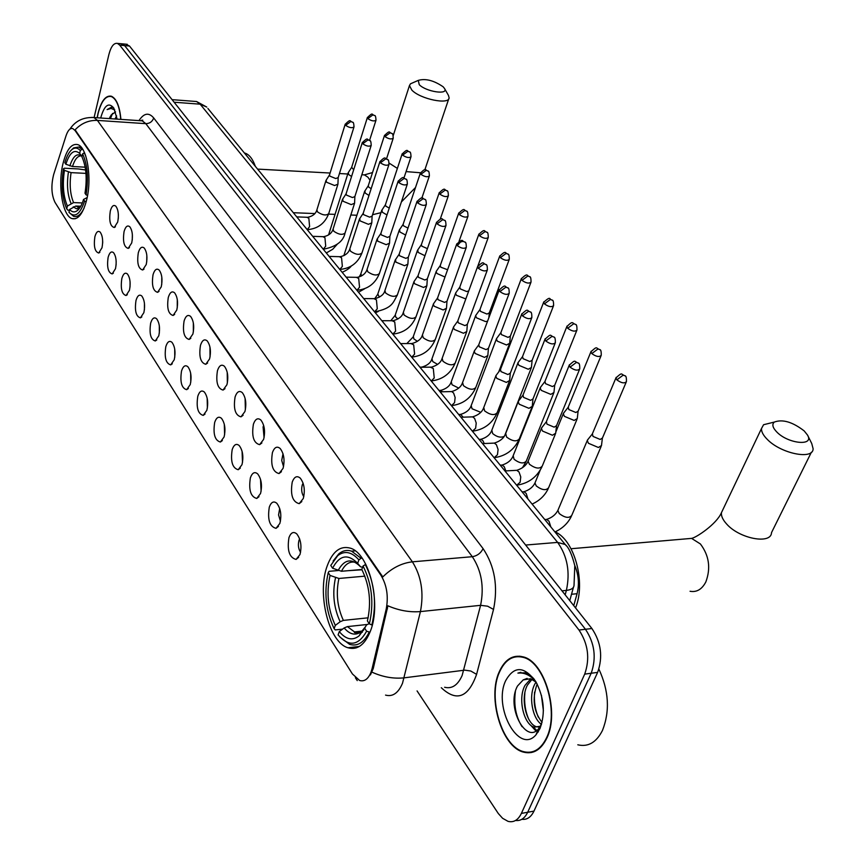 <?xml version="1.0" encoding="UTF-8"?>
<svg xmlns="http://www.w3.org/2000/svg" width="865" height="865" viewBox="0 0 865 865"><rect width="100%" height="100%" fill="white"/><g stroke="black" fill="none" stroke-linecap="round" stroke-linejoin="round"><path stroke-width="1.3" d="M86.641 199.945C92.22 178.136 87.03 146.877 77.623 144.585C71.373 143.32 66.475 149.753 62.918 163.896C57.62 185.553 62.615 216.066 72.087 218.618C78.12 219.991 82.964 213.763 86.641 199.945M370.382 631.191C381.757 603.446 369.009 552.767 350.098 548.107C340.269 545.534 332.657 551.394 327.284 565.688C316.709 593.282 328.732 642.446 347.979 647.766C357.342 650.383 364.814 644.857 370.382 631.191M292.24 482.032C294.305 476.68 296.987 475.382 300.285 478.15C304.275 483.503 305.269 490.293 303.291 498.5L299.204 503.657C292.521 501.949 290.197 494.737 292.24 482.032M303.096 483.124L302.285 484.865C301.139 489.428 301.636 493.364 303.799 496.661M272.432 452.536C274.432 447.216 277.016 445.875 280.195 448.524C284.012 453.671 284.963 460.288 283.06 468.365L279.017 473.566C272.659 471.922 270.464 464.916 272.432 452.536M283.006 453.725L281.72 460.44L283.536 466.581M253.402 424.185C255.326 418.898 257.824 417.514 260.895 420.055C264.528 425.007 265.447 431.451 263.62 439.398L259.63 444.653C253.586 443.064 251.51 436.241 253.402 424.185M263.684 425.483L263.079 426.942L264.074 437.636M235.096 396.905C236.956 391.65 239.356 390.234 242.319 392.667C245.801 397.435 246.676 403.728 244.925 411.545L240.989 416.844C235.226 415.308 233.258 408.669 235.096 396.905M245.098 398.322L245.368 409.783M217.461 370.642C219.256 365.419 221.581 363.97 224.435 366.306C227.776 370.901 228.609 377.043 226.922 384.741L223.051 390.072C217.558 388.59 215.699 382.114 217.461 370.642M227.203 372.21L227.365 382.936M200.475 345.34C202.215 340.14 204.464 338.669 207.211 340.918C210.422 345.34 211.211 351.352 209.59 358.932L205.773 364.295C200.539 362.857 198.766 356.542 200.475 345.34M209.957 347.07L210.044 357.05M184.094 320.947C185.78 315.779 187.954 314.276 190.614 316.439C193.695 320.71 194.452 326.581 192.895 334.041L189.132 339.437C184.126 338.042 182.45 331.879 184.094 320.947M193.338 322.861L193.338 332.063M168.297 297.409C169.929 292.284 172.027 290.748 174.6 292.824C177.552 296.954 178.287 302.696 176.784 310.048L173.087 315.466C168.297 314.114 166.707 308.102 168.297 297.409M177.293 299.55L177.249 307.918M153.04 274.692C154.619 269.588 156.651 268.042 159.138 270.042C161.982 274.032 162.685 279.654 161.236 286.888L157.603 292.327C153.019 291.018 151.505 285.136 153.04 274.692M161.798 277.092L161.723 284.574M138.314 252.742C139.838 247.682 141.806 246.114 144.217 248.028C146.953 251.899 147.623 257.392 146.228 264.528L142.649 269.988C138.27 268.712 136.821 262.96 138.314 252.742M124.073 231.528C125.555 226.5 127.458 224.911 129.793 226.771C132.421 230.501 133.069 235.886 131.718 242.924L128.204 248.396C124.009 247.152 122.625 241.54 124.073 231.528M110.298 211.017C111.736 206.021 113.585 204.421 115.845 206.205C118.375 209.827 119.002 215.104 117.694 222.035L114.245 227.517C110.223 226.316 108.904 220.813 110.298 211.017M288.975 537.554C290.964 532.451 293.581 531.24 296.803 533.943C300.89 539.425 301.95 546.302 299.96 554.573L296.079 559.428C289.332 557.622 286.964 550.335 288.975 537.554M299.647 538.895L298.987 540.344C297.841 544.907 298.371 548.875 300.566 552.27M269.307 507.063C271.232 501.981 273.751 500.738 276.854 503.322C280.768 508.598 281.774 515.291 279.86 523.422L276.022 528.342C269.599 526.601 267.372 519.508 269.307 507.063M279.698 508.501L278.562 514.956L280.444 521.195M250.396 477.761C252.256 472.701 254.688 471.414 257.683 473.901C261.425 478.961 262.376 485.492 260.549 493.483L256.743 498.456C250.645 496.78 248.525 489.882 250.396 477.761M260.527 479.286L261.1 491.288M232.198 449.551C234.004 444.513 236.35 443.194 239.237 445.583C242.816 450.46 243.725 456.828 241.973 464.689L238.21 469.717C232.393 468.095 230.393 461.369 232.198 449.551M242.07 451.206L242.503 462.505M214.682 422.401C216.423 417.384 218.694 416.033 221.483 418.325C224.911 423.017 225.776 429.235 224.089 436.976L220.38 442.037C214.834 440.469 212.931 433.927 214.682 422.401M224.294 424.185L224.608 434.76M197.804 396.235C199.48 391.25 201.675 389.856 204.378 392.061C207.654 396.592 208.487 402.668 206.865 410.28L203.21 415.384C197.912 413.87 196.106 407.48 197.804 396.235M207.167 398.181L207.384 408.01M181.52 370.999C183.153 366.046 185.272 364.63 187.878 366.749C191.035 371.117 191.825 377.054 190.257 384.547L186.656 389.683C181.596 388.212 179.888 381.995 181.52 370.999M190.646 373.129L190.776 382.189M165.81 346.66C167.388 341.729 169.443 340.28 171.962 342.324C174.99 346.541 175.757 352.347 174.243 359.732L170.697 364.889C165.864 363.473 164.231 357.396 165.81 346.66M174.708 349.006L174.773 357.234M150.651 323.153C152.175 318.255 154.165 316.785 156.608 318.752C159.517 322.829 160.241 328.505 158.792 335.782L155.289 340.961C150.672 339.588 149.126 333.652 150.651 323.153M136 300.447C137.481 295.571 139.406 294.089 141.774 295.981C144.563 299.917 145.266 305.475 143.871 312.643L140.422 317.855C136 316.514 134.518 310.719 136 300.447M121.835 278.498C123.273 273.654 125.144 272.151 127.425 273.978C130.128 277.784 130.799 283.223 129.447 290.294L126.052 295.516C121.814 294.219 120.408 288.542 121.835 278.498M108.136 257.273C109.541 252.461 111.347 250.937 113.564 252.688C116.159 256.386 116.807 261.717 115.499 268.68L112.169 273.924C108.103 272.659 106.752 267.112 108.136 257.273M94.88 236.729C96.242 231.95 97.994 230.404 100.145 232.101C102.643 235.68 103.27 240.903 102.005 247.768L98.729 253.023C94.826 251.802 93.55 246.363 94.88 236.729M372.08 668.656L370.966 672.321C368.187 679.101 364.403 681.815 359.624 680.485L352.455 674.008L54.992 202.345C51.392 194.701 50.949 185.413 53.673 174.492L66.021 135.816C67.892 130.323 70.151 127.912 72.801 128.582L75.093 130.561L380.946 575.29C386.828 585.075 388.59 596.309 386.233 608.992L372.08 668.656L373.269 668.515L370.415 674.938M141.86 120.127L141.633 120.797M574.749 565.44C578.653 574.782 579.42 584.199 577.074 593.704L573.744 605.651M102.686 241.443L102.654 243.238M116.159 261.079L116.105 264.993M130.074 281.785L130.02 287.072M144.444 303.356L144.423 309.735M159.322 325.759L159.333 333.111M118.375 214.617L118.267 218.694M132.367 234.62L132.258 240.038M146.834 255.445L146.726 261.965M546.864 738.05C559.796 712.154 544.582 661.53 523.152 656.87C512.859 654.383 504.879 659.357 499.246 671.781C487.179 697.59 501.581 746.852 523.444 752.107C533.262 754.583 541.068 749.89 546.864 738.05M519.389 656.157L518.211 656.6M120.905 119.392C119.705 106.265 116.505 98.545 111.315 96.21C105.681 95.204 101.248 100.924 98.015 113.369L97.129 117.77M531.564 752.496L530.256 752.204M521.844 819.296C526.969 819.944 531.013 817.209 533.975 811.1L597.629 672.386C603.046 657.022 601.143 642.403 591.909 628.52L129.512 46.04L124.614 45.585L120.949 43.726L124.614 45.585L585.464 629.277L124.614 45.585L119.705 45.131L117.456 43.401C113.845 42.763 110.98 46.505 108.86 54.636L94.09 117.564M597.629 672.386L591.184 673.251C596.58 657.865 594.677 643.203 585.464 629.277C594.677 643.203 596.58 657.865 591.184 673.251L527.693 812.257L591.184 673.251L584.697 674.127C590.092 658.698 588.189 644.003 578.999 630.034L119.705 45.131M515.572 820.463C520.687 821.123 524.731 818.387 527.693 812.257C524.731 818.387 520.687 821.123 515.572 820.463M91.766 117.402L94.004 117.553L97.421 120.408C88.792 120.105 81.353 123.252 75.093 129.837L382.784 576.944C391.726 568.11 401.598 563.072 412.4 561.828C421.341 576.198 424.023 592.784 420.433 611.587C409.75 612.463 398.916 610.539 387.909 605.803L373.269 668.515M417.071 690.919L498.316 813.543L502.608 818.301L508.036 821.35C513.669 822.756 518.113 820.107 521.379 813.424L584.697 674.127M532.699 751.685L533.975 751.793M129.512 46.04L125.825 44.18M533.889 751.285L535.154 751.296M499.483 672.116C487.536 697.655 501.786 746.409 523.433 751.609C533.143 754.064 540.874 749.425 546.604 737.694C559.396 712.068 544.355 661.974 523.141 657.357C512.945 654.891 505.063 659.811 499.483 672.116M577.798 744.797C588.135 747.23 596.353 742.44 602.462 730.46C610.063 711.16 608.874 690.713 598.894 669.121M541.468 724.351C532.418 718.491 528.223 696.109 534.851 684.053L536.019 682.063M540.484 726.211L534.062 727.162C523.995 724.459 517.475 698.79 525.001 685.394L530.818 678.798M539.901 727.13L536.56 726.784C526.471 724.091 519.941 698.444 527.466 685.058L532.072 679.295M536.127 682.161L530.602 678.733L523.195 679.901L527.163 678.398M543.393 710.749L541.414 695.265M542.063 722.405C533.575 711.473 531.932 698.682 537.154 684.031M534.462 679.533L532.364 677.209L525.282 672.754L517.908 673.1C524.017 672.332 529.856 674.96 535.403 680.971M523.195 679.901L517.54 685.967C505.809 706.532 525.801 744.105 538.365 729.022L541.577 724.102M540.009 728.514C545.512 713.236 544.128 697.644 535.878 681.739C524.212 665.953 514.145 665.607 505.657 680.701C492.812 707.083 518.968 755.134 536.03 734.753L540.009 728.514M520.644 656.297L519.443 656.654M517.908 673.1L520.871 672.321M522.049 726.665C515.81 716.685 513.594 704.943 515.399 691.449M538.376 731.628L537.533 731.076M536.711 730.46L533.132 726.784M528.688 719.107C525.26 711.16 523.985 702.423 524.86 692.897M538.289 717.139C535.078 709.538 533.846 701.212 534.581 692.13M537.954 732.277L537.208 731.866M535.889 730.968L530.526 725.054M541.241 724.816L540.257 723.399M120.765 119.381C119.565 106.449 116.407 98.837 111.282 96.534C105.714 95.539 101.324 101.194 98.113 113.52L97.258 117.781M114.991 118.981L116.613 115.878M115.553 111.877L111.228 114.948L115.564 111.899M113.488 107.93L112.169 107.195L107.109 109.606L111.001 108.439L114.796 109.931M111.228 114.948L109.25 118.592M117.132 119.132L113.812 108.06C108.763 102.005 104.449 105.108 100.87 117.359L100.729 118.008M107.109 109.606L111.682 107.076M110.417 118.678L112.569 113.401M109.466 118.613L110.06 116.829M804.201 430.932C792.567 421.947 782.587 418.995 774.283 422.077C771.764 424.391 772.65 427.753 776.932 432.143C788.383 443.972 814.506 446.372 807.521 435.073L804.201 430.932M807.834 435.7L811.759 443.572L813.111 448.74C813.37 460.191 780.922 453.66 767.298 439.398C763.233 435.322 761.297 431.7 761.492 428.532L763.59 424.715L772.304 422.563M332.593 568.208L330.765 565.451L337.718 555.654C344.605 550.356 351.666 551.773 358.889 559.893L357.656 563.331C347.871 553.449 339.512 555.071 332.593 568.208L341.48 571.268L361.829 569.494M358.207 632.639L359.927 632.456M360.359 632.402L362.392 632.185M348.044 570.695L361.981 569.786M342.583 629.136L335.231 629.925L334.128 628.671C325.781 610.939 323.813 592.265 328.235 572.652L329.057 571.322L337.891 570.554M358.889 559.893L361.073 558.271L351.579 551.156C347.049 549.686 342.821 550.562 338.885 553.773L333.111 561.028M361.073 558.271L362.111 558.185M365.808 564.326L363.051 566.013C372.004 584.08 374.102 603.37 369.355 623.881L371.853 624.995C376.891 603.489 374.686 583.28 365.235 564.38M328.235 572.652L330.052 575.42C326.202 592.914 327.954 609.566 335.317 625.384L334.128 628.671M369.355 623.881L367.398 620.929C371.507 602.71 369.647 585.551 361.808 569.462L363.051 566.013M335.317 625.384L340.15 621.751L343.373 620.4L368.155 617.815M364.868 576.155L338.918 578.469L330.052 575.42M362.608 567.256L360.532 566.78L357.656 563.331M575.539 607.9C586.211 582.199 574.241 539.436 554.768 531.737M369.982 632.229L366.63 631.212C358.305 645.874 348.79 647.107 338.096 634.899L339.296 631.612C345.924 639.549 352.552 640.954 359.159 635.818L364.684 628.25L366.63 631.212M339.913 637.051L349.601 644.36C357.396 646.652 363.906 642.641 369.117 632.326M366.782 624.53L347.384 626.606L344.14 627.958L339.296 631.612M364.684 628.25L366.49 624.941L369.193 623.643M443.15 86.792C433.83 80.423 425.526 78.293 418.26 80.391L419.255 84.683C426.056 91.831 448.903 95.204 444.513 88.479L443.15 86.792M448.459 95.399L449.108 97.777C449.411 105.076 420.282 99.151 411.848 90.111L409.459 85.581L410.453 83.829L413.167 82.64M65.859 164.231L64.853 162.707C66.81 155.927 69.33 151.418 72.411 149.18C75.147 147.364 77.785 147.807 80.326 150.521L79.656 153.419C74.293 148.856 69.687 152.456 65.859 164.231L72.487 166.513L85.17 167.172M69.449 210.195L67.784 210.13L66.746 208.865C62.107 198.117 61.004 184.775 63.448 168.816L64.324 168.221L78.272 168.935L85.603 169.972M80.326 150.521L81.959 149.331L78.747 147.039L73.644 147.893L71.406 149.991M81.959 149.331L82.781 149.386M84.5 152.694L82.608 153.862C87.495 164.664 88.652 178.32 86.067 194.852L87.56 195.468M85.786 156.111L84.24 152.683M63.448 168.816L64.453 170.351C62.334 184.548 63.318 196.452 67.405 206.054L66.746 208.865M86.067 194.852L85.008 193.241C87.235 178.579 86.208 166.426 81.926 156.77L82.608 153.862M67.405 206.054L73.568 202.594L82.316 202.951M85.959 173.378L71.071 172.632L64.453 170.351M69.838 165.907C73.244 155.732 77.299 152.575 82.002 156.446L79.656 153.419M255.348 166.372C252.731 158.955 249.282 154.532 244.99 153.127L244.373 152.964M86.186 201.74L84.597 201.069C80.067 214.401 74.855 218.153 68.951 212.314L73.557 216.293C77.385 217.45 80.888 214.715 84.089 208.097M68.951 212.314L69.6 209.503C71.936 212.13 74.379 212.585 76.963 210.876C79.58 208.984 81.775 205.178 83.537 199.447L84.597 201.069M80.791 206.227L75.785 206.032L69.6 209.503M83.537 199.447L87.16 197.566M588.146 439.204L587.27 440.545L588.47 443.291L598.396 447.486L601.521 445.529M592.395 433.776L592.99 436.414L600.169 439.442L602.429 438.036L626.152 382.243M564.088 412.497L563.299 413.751L564.423 416.346L574.155 420.433L577.29 418.541L578.08 411.394M568.251 407.08L568.824 409.545L575.863 412.508L578.134 411.156L600.991 355.893M540.906 386.763L540.182 387.931L541.241 390.375L550.789 394.375L553.946 392.548L554.67 385.455M544.982 381.357L545.534 383.66L552.432 386.547L554.714 385.249L576.76 330.506M518.557 361.938L517.897 363.03L518.903 365.322L528.245 369.236L531.424 367.484L532.094 360.446M522.547 356.531L523.076 358.694L529.834 361.527L532.137 360.262L553.405 306.048M496.997 337.966L496.391 338.983L497.332 341.156L506.501 344.984L509.69 343.286L510.318 336.312M500.889 332.582L501.408 334.614L508.036 337.372L510.339 336.161L530.883 282.477M476.172 314.817L475.62 315.768L476.507 317.823L485.514 321.564L487.557 321.239M479.989 309.443L480.475 311.357L486.995 314.06L489.309 312.892L509.139 259.716M456.05 292.446L455.552 293.332L456.396 295.279L465.824 298.933M459.791 287.094L460.267 288.888L466.657 291.537L468.733 290.932M436.609 270.81L436.144 271.642L436.944 273.481L444.999 277.038M440.274 265.479L440.728 267.166L447.594 269.739M417.795 249.877L418.13 252.396L424.953 255.737M421.385 244.568L421.828 246.157L427.407 248.655M399.598 229.614L399.922 231.993L405.631 235.042M403.112 224.327L403.533 225.819L407.988 228.101M381.973 209.979L382.298 212.239L386.99 214.942M385.422 204.724L385.822 206.14L389.25 208.097M364.9 190.96L365.214 193.09L368.977 195.436M368.274 185.737L368.663 187.067L371.161 188.667M348.346 172.524L348.66 174.535L351.558 176.492M351.666 167.323L353.688 169.778M542.225 427.061L541.393 428.402L542.496 431.04L552.421 435.236L555.708 433.224L556.465 425.948M546.41 421.579L546.961 424.12L554.141 427.148L556.519 425.71L579.496 369.463M518.935 400.495L518.178 401.738L519.216 404.225L528.947 408.323L532.245 406.377L532.948 399.165M523.022 395.013L523.563 397.381L530.602 400.344L532.981 398.96L555.125 343.254M496.499 374.88L495.796 376.037L496.78 378.383L506.317 382.395L509.636 380.514L510.274 373.356M500.5 369.409L501.008 371.626L507.917 374.523L510.307 373.183L531.661 318.017M474.863 350.174L474.225 351.255L475.155 353.461L484.508 357.386L487.828 355.58L488.422 348.487M478.778 344.713L479.275 346.8L486.043 349.622L488.444 348.336L509.042 293.711M453.984 326.332L453.411 327.338L454.276 329.424L463.456 333.252L466.797 331.522L467.327 324.483M457.823 320.893L458.299 322.84L464.938 325.608L467.349 324.364L487.233 270.269M433.841 303.301L433.311 304.242L434.133 306.21L443.129 309.962L446.481 308.286L446.967 301.323M437.593 297.874L438.058 299.701L444.567 302.415L446.989 301.215L466.181 247.66M414.367 281.049L413.892 281.925L414.67 283.785L423.504 287.461L426.856 285.85L427.299 278.941M418.055 275.643L418.498 277.362L424.888 280.011L427.31 278.865L445.864 225.83M395.554 259.532L395.856 262.117L404.528 265.706L407.891 264.16L408.28 257.316M399.165 254.148L399.587 255.759L405.869 258.365L408.291 257.251L426.229 204.746M377.356 238.718L377.659 241.151L386.179 244.676L389.542 243.184L389.888 236.404M380.903 233.355L381.303 234.88L387.466 237.421L389.899 236.361L407.253 184.364M359.754 218.564L360.045 220.867L368.414 224.316L371.788 222.889L372.091 216.174M363.224 213.233L363.614 214.661L369.669 217.158L372.101 216.131L388.904 164.664M342.702 199.058L342.994 201.221L351.222 204.616L354.585 203.232L354.866 196.582L352.433 197.544L346.487 195.09L346.054 193.857L342.41 199.501M326.192 180.147L326.483 182.201L334.571 185.521L337.934 184.202L338.172 177.617L335.739 178.536L329.889 176.136L329.489 174.968L325.932 180.558M380.946 575.29L381.768 575.214M386.233 608.992L387.433 608.874M75.093 130.561L75.742 130.604M571.516 594.277L577.074 593.704M444.621 687.264C451.973 689.102 457.812 685.188 462.126 675.522L480.594 605.327L420.433 611.587L402.517 683.231C398.332 693.081 392.678 697.039 385.552 695.103M371.972 672.159C382.806 677.046 393.553 678.938 404.214 677.836L464.775 670.148L470.809 671.024L476.593 674.354C468.3 697.612 456.525 702.056 441.291 687.707M138.984 120.624C143.871 113.088 148.78 112.201 153.7 117.943C152.381 121.641 149.753 123.554 145.817 123.663L97.421 120.408L412.4 561.828L472.322 556.703L145.817 123.663L142.249 120.841L139.925 120.689M357.267 680.604L355.385 677.727M356.239 647.896L355.601 646.89M153.7 117.943L483.092 548.626C494.726 566.099 498.208 586.362 493.526 609.425L476.593 674.354M521.379 813.424L533.975 811.1M578.999 630.034L591.909 628.52M493.526 609.425L487.622 606.192L480.594 605.327C484.292 586.924 481.546 570.716 472.322 556.703C477.231 555.849 480.821 553.157 483.092 548.626M565.159 594.828L566.38 590.406L562.001 590.86M566.326 545.815L565.234 544.507C568.802 547.491 571.981 554.541 574.793 565.667L574.036 585.151C573.949 588.038 571.387 589.8 566.38 590.406C570.316 572.154 567.397 556.152 557.622 542.398L525.639 545.047M207.914 108.482L565.234 544.507L557.622 542.398L200.161 104.178L174.114 102.221M172.081 99.659L196.571 101.519L206.757 107.065L200.161 104.178L196.571 101.519L194.225 101.346M683.999 539.036L691.589 538.387L700.401 543.966C709.138 555.568 710.943 568.24 705.818 581.972C701.937 589.379 696.682 592.471 690.054 591.26M723.151 509.107L721.421 512.74C721.096 516.113 722.859 519.897 726.708 524.093C739.543 538.787 771.288 544.723 771.526 532.602L811.359 452.276M355.201 562.282C349.655 561.158 345.081 564.153 341.48 571.268M335.49 577.842C332.203 593.206 333.749 607.836 340.15 621.751M360.143 566.402C351.558 557.925 344.194 559.331 338.053 570.63M338.918 578.469C335.804 593.141 337.285 607.111 343.373 620.4M344.14 627.958C350.044 634.791 355.904 635.916 361.721 631.363L365.614 626.541M347.384 626.606L354.52 631.915L361.44 631.58M361.516 631.537L363.614 630.25M389.185 163.15L397.381 168.405M406.074 171.605L420.476 172.762M424.856 169.789L448.762 98.794M362.111 174.773L364.414 174.892L367.96 177.228L370.025 180.298M81.451 155.927C77.861 155.559 74.866 159.084 72.487 166.513M68.432 172.027C66.616 184.461 67.481 194.917 71.027 203.405M71.071 172.632C69.351 184.494 70.184 194.484 73.568 202.594M73.244 206.843L76.401 208.768L79.807 207.838M75.785 206.032L79.785 207.87M616.204 377.302L615.923 377.951C622.951 371.463 620.648 374.513 625.038 375.778L623.124 375.183L616.853 379.865C621.33 383.108 624.519 383.692 626.422 381.616C626.53 377.778 626.076 375.832 625.038 375.778L625.352 376.091M558.282 509.463L557.871 510.426L559.223 513.55C565.061 517.93 569.257 518.513 571.797 515.291L601.132 446.448M544.874 519.541L546.626 519.411L549.015 521.217L550.832 526.926M592.114 434.435L615.923 377.951L616.853 379.865M591.173 351.179L590.925 351.774C598.029 345.308 595.434 348.39 599.867 349.601L597.953 348.984L591.79 353.58C596.19 356.737 599.337 357.31 601.229 355.31C601.326 351.558 600.861 349.655 599.867 349.601L600.169 349.914M535.327 482.097L534.97 482.973L536.246 485.935C541.987 490.196 546.118 490.769 548.648 487.655L576.944 419.395M522.33 491.85L523.963 491.742L526.212 493.45L527.953 499.019M568.002 407.685L590.925 351.774L591.79 353.58M567.072 326.019L566.845 326.57C573.484 320.072 571.765 323.369 575.614 324.397L573.711 323.769L567.667 328.268C571.981 331.338 575.084 331.9 576.977 329.976C577.02 326.256 576.566 324.397 575.614 324.397L575.928 324.71M513.194 455.693L514.08 459.293C519.724 463.445 523.801 464.018 526.32 461.002L553.632 393.326M500.586 465.132L502.089 465.056L504.219 466.668L505.798 470.906M544.755 381.908L566.845 326.57L567.667 328.268M543.847 301.777L543.642 302.274C551.643 295.225 548.626 299.701 552.248 300.101L550.356 299.463L544.409 303.875C548.648 306.859 551.708 307.421 553.6 305.561C553.622 301.917 553.178 300.09 552.248 300.101L552.562 300.414M491.828 430.197L492.682 433.581C496.943 437.041 500.792 437.95 504.219 436.338M479.588 439.355L480.983 439.29L482.984 440.826L484.227 443.54M522.341 357.04L543.642 302.274L544.409 303.875M504.717 435.571L531.142 368.198M521.444 278.379L521.26 278.844C528.418 271.978 526.547 276.249 529.715 276.67L527.834 276.022L521.995 280.357C526.147 283.266 529.164 283.817 531.045 282.022C531.034 278.4 530.591 276.616 529.715 276.67L530.029 276.995M471.198 405.566L472.031 408.756L480.713 412.302M459.293 414.454L460.591 414.411L463.229 417.179M500.716 333.047L521.26 278.844L521.995 280.357M499.829 255.802L499.667 256.224C506.76 249.444 504.728 253.618 507.971 254.061L506.101 253.402L500.359 257.662C504.436 260.484 507.42 261.035 509.29 259.305C509.269 255.759 508.825 254.007 507.971 254.061L508.285 254.386M451.26 381.768L452.06 384.774L458.677 388.082M439.68 390.396L442.696 391.78M479.826 309.875L499.667 256.224L500.359 257.662M478.961 234.004L478.81 234.393C485.752 227.711 483.74 231.766 486.973 232.242L485.114 231.571L479.459 235.745C483.47 238.502 486.411 239.043 488.282 237.378C488.217 233.853 487.784 232.134 486.973 232.242L487.287 232.555M431.981 358.748L432.76 361.581L437.614 364.403M420.704 367.138L422.228 367.268M459.65 287.483L478.81 234.393L479.459 235.745M458.796 212.931L458.666 213.287C465.521 206.67 463.445 210.692 466.678 211.147L464.84 210.465L459.283 214.563C463.218 217.256 466.127 217.796 467.987 216.196C467.911 212.725 467.478 211.038 466.678 211.147L466.992 211.471M413.34 336.463L413.892 338.918L417.406 341.351M440.144 265.836L458.666 213.287L459.283 214.563M439.301 192.56L439.182 192.884C445.918 186.375 443.81 190.268 447.064 190.754L445.237 190.073L439.766 194.095C443.637 196.723 446.513 197.263 448.373 195.706C448.275 192.3 447.843 190.657 447.064 190.754L447.378 191.079M395.283 314.892L395.824 317.206L398.008 318.947M421.277 244.903L439.182 192.884L439.766 194.095M420.444 172.849L420.347 173.151C426.921 166.729 424.834 170.524 428.099 171.032L426.283 170.34L420.898 174.297C424.704 176.86 427.537 177.39 429.386 175.898C429.256 172.513 428.835 170.892 428.099 171.032L428.413 171.356M377.81 294.003L379.378 297.16M403.014 224.63L420.347 173.151L420.898 174.297M402.203 153.775L402.106 154.046C408.691 147.677 406.377 151.44 409.74 151.948L407.934 151.245L402.625 155.138C406.377 157.646 409.177 158.165 411.016 156.727C410.886 153.397 410.453 151.808 409.74 151.948L410.053 152.262M360.878 273.751L361.527 275.978M385.325 205.005L402.106 154.046L402.625 155.138M384.525 135.297L384.449 135.546C390.915 129.274 388.601 132.94 391.953 133.47L390.169 132.756L384.947 136.583C388.634 139.027 391.391 139.557 393.229 138.162C393.088 134.886 392.656 133.318 391.953 133.47L392.267 133.783M344.454 254.115L344.475 255.326M368.198 185.986L384.449 135.546L384.947 136.583M367.809 118.613C371.442 121.003 374.167 121.522 376.005 120.181C375.821 116.916 375.399 115.38 374.729 115.564L372.956 114.85L367.809 118.613L367.344 117.629L351.59 167.561M367.409 117.391L367.344 117.629C373.669 111.434 371.377 115.013 374.729 115.564M569.462 364.662L569.192 365.289C576.198 358.726 573.83 361.711 578.382 363.084L576.36 362.435L570.057 367.138C574.544 370.393 577.777 370.966 579.745 368.858C579.82 365.041 579.366 363.116 578.382 363.084L578.707 363.419M515.097 470.398L516.783 470.311L519.032 472.009L520.762 476.918L520.125 482.259L516.654 485.233M528.472 460.375L528.104 461.272L529.412 464.235C535.381 468.625 539.673 469.219 542.279 466.04L555.341 434.122M546.15 422.217L569.192 365.289L570.057 367.138M545.22 338.68L544.982 339.264C552.054 332.722 549.405 335.739 553.989 337.047L551.978 336.388L545.793 340.994C550.194 344.162 553.384 344.735 555.352 342.691C555.406 338.961 554.952 337.08 553.989 337.047L554.324 337.393M492.747 443.172L494.304 443.096L496.413 444.707L498.089 449.486L497.462 454.741L494.131 457.736M505.701 433.462L506.62 437.085C512.48 441.355 516.708 441.95 519.303 438.879L531.921 407.199M522.795 395.597L544.982 339.264L545.793 340.994M521.887 313.671L521.671 314.19C528.904 307.464 526.385 310.978 530.505 311.984L528.515 311.314L522.428 315.822C526.753 318.915 529.888 319.466 531.856 317.509C531.867 313.8 531.424 311.962 530.505 311.984L530.84 312.33M471.176 416.919L472.625 416.865L474.615 418.39L476.226 423.05L475.631 428.229L472.409 431.235M483.751 407.512L484.638 410.918C490.401 415.07 494.575 415.665 497.159 412.692L509.344 381.27M500.294 369.939L521.671 314.19L522.428 315.822M499.397 289.559L499.202 290.035C506.587 283.05 504.23 287.223 507.885 287.84L505.895 287.148L499.916 291.581C504.165 294.576 507.258 295.127 509.215 293.235C509.215 289.613 508.771 287.807 507.885 287.84L508.209 288.175M450.373 391.596L451.703 391.564L453.584 393.002L455.141 397.543L454.568 402.647L451.454 405.674M462.591 382.481L463.445 385.671C469.111 389.726 473.231 390.31 475.804 387.433L487.568 356.261M478.605 345.2L499.202 290.035L499.916 291.581M477.707 266.301L477.545 266.744C484.584 259.878 482.54 263.922 486.065 264.549L484.086 263.847L478.215 268.193C482.378 271.113 485.438 271.664 487.384 269.837C487.341 266.236 486.909 264.474 486.065 264.549L486.389 264.895M430.273 367.149L433.289 368.501L434.23 377.951L431.235 381M442.156 358.305L442.977 361.311C448.557 365.257 452.622 365.841 455.185 363.062C450.708 373.442 442.902 379.389 431.765 380.892M457.661 321.337L477.545 266.744L478.215 268.193M456.785 243.854L456.644 244.254C463.759 237.442 461.369 241.454 465.013 242.081L463.056 241.367L460.569 241.973L457.282 245.628C461.369 248.482 464.386 249.023 466.322 247.26C466.267 243.725 465.824 242.005 465.013 242.081L465.338 242.427M410.864 343.546L413.686 344.843L414.595 354.109L411.708 357.159M422.423 334.95L423.223 337.772C428.705 341.621 432.716 342.205 435.268 339.523C430.889 349.838 423.18 355.688 412.129 357.072M437.452 298.284L456.644 244.254L457.282 245.628M436.587 222.186L436.457 222.554C443.323 215.785 441.41 219.851 444.686 220.38L442.739 219.667L437.063 223.851C441.074 226.619 444.059 227.16 445.994 225.473C445.897 221.959 445.464 220.261 444.686 220.38L445.01 220.726M392.094 320.731L394.743 321.975L395.629 331.068L392.829 334.128M403.35 312.373L404.128 315.033C409.523 318.796 413.481 319.369 416.022 316.774C411.74 327.024 404.128 332.787 393.164 334.063M417.925 276.022L436.457 222.554L437.063 223.851M417.081 201.242L416.962 201.577C423.774 194.895 421.709 198.885 425.05 199.426L423.115 198.701L417.536 202.81C421.482 205.513 424.412 206.043 426.348 204.41C426.24 200.972 425.807 199.307 425.05 199.426L425.375 199.772M373.929 298.674L376.426 299.863L377.281 308.794L374.577 311.854M384.914 290.532L385.66 293.04C390.969 296.717 394.883 297.29 397.403 294.781L407.718 264.647M399.046 254.494L416.962 201.577L417.536 202.81M398.224 181.001L398.116 181.304C404.755 174.708 402.798 178.623 406.063 179.163L404.15 178.428L398.657 182.472C402.539 185.11 405.436 185.64 407.361 184.061C407.242 180.677 406.81 179.044 406.063 179.163L406.399 179.509M356.358 277.33L358.705 278.465L359.537 287.234L356.921 290.305M367.074 269.404L367.798 271.772C373.02 275.351 376.891 275.924 379.4 273.502C375.302 283.612 367.874 289.202 357.094 290.262M380.795 233.669L398.116 181.304L398.657 182.472M379.984 161.409L379.886 161.701C386.396 155.203 384.406 158.998 387.704 159.571L385.812 158.836L380.395 162.804C384.211 165.377 387.077 165.907 388.99 164.382C388.839 161.02 388.407 159.409 387.704 159.571L388.039 159.917M339.339 256.678L341.556 257.759L342.356 266.377L339.815 269.437M349.806 248.936L350.498 251.174C355.645 254.678 359.472 255.251 361.97 252.904C357.959 262.949 350.617 268.453 339.934 269.415M363.127 213.514L379.886 161.701L380.395 162.804M362.327 142.455L362.251 142.714C368.728 136.292 366.598 140.033 369.939 140.617L368.058 139.86L362.727 143.763C366.479 146.282 369.312 146.801 371.215 145.342C371.053 142.022 370.631 140.454 369.939 140.617L370.274 140.952M322.85 236.664L324.937 237.713L325.716 246.168L323.261 249.239M333.079 229.117L333.749 231.236C338.821 234.653 342.605 235.226 345.081 232.955L354.466 203.61M346.022 194.009L362.251 142.714L362.727 143.763M345.243 124.106L345.167 124.344C351.504 118.008 349.395 121.662 352.747 122.257L350.866 121.5L345.622 125.339C349.319 127.793 352.109 128.312 354.012 126.906C353.839 123.641 353.417 122.095 352.747 122.257L353.071 122.592M306.87 217.277L308.848 218.272L309.594 226.598L307.216 229.658C317.714 228.857 324.883 223.516 328.722 213.623L337.826 184.537M316.882 209.903L317.52 211.903C322.526 215.255 326.256 215.828 328.722 213.623M329.457 175.108L345.167 124.344L345.622 125.339M99.864 252.321L98.729 253.023M113.38 273.145L112.169 273.924M127.35 294.673L126.052 295.516M141.817 316.936L140.422 317.855M156.781 339.956L155.289 340.961M172.297 363.787L170.697 364.889M188.375 388.471L186.656 389.683M205.048 414.043L203.21 415.384M222.359 440.577L220.38 442.037M240.329 468.095L238.21 469.717M259.013 496.683L256.743 498.456M278.454 526.374L276.022 528.342M298.685 557.265L296.079 559.428M115.434 226.781L114.245 227.517M129.48 247.595L128.204 248.396M144.012 269.101L142.649 269.988M159.063 291.364L157.603 292.327M174.665 314.406L173.087 315.466M190.83 338.28L189.132 339.437M207.6 363.008L205.773 364.295M225.008 388.666L223.051 390.072M243.097 415.286L240.989 416.844M261.89 442.934L259.63 444.653M281.449 471.674L279.017 473.566M301.82 501.559L299.204 503.657M359.375 646.458L347.979 647.766M75.352 218.726L72.087 218.618M69.881 129.166C75.352 120.884 83.397 117.013 94.004 117.553L142.249 120.841L142.768 120.17L140.952 120.754M117.456 43.401L127.252 44.31M573.463 587.238L569.754 600.613M536.56 726.784L534.062 727.162M538.365 729.022L536.03 734.753M524.222 657.216L523.141 657.357M112.234 96.61L111.282 96.534M774.283 422.077L763.59 424.715M571.041 548.734L691.589 538.387C696.12 537.695 716.523 524.19 721.421 512.74L761.492 428.532M355.212 550.864L351.579 551.156M337.718 555.654L338.885 553.773M362.013 631.104L354.52 631.915C353.677 633.094 356.077 632.91 361.721 631.363L359.159 635.818M372.566 214.715L380.946 212.682M401.392 201.934L415.503 187.532M418.26 80.391L410.453 83.829M393.24 135.524L409.459 85.581M293.332 212.714L314.817 213.569M328.57 214.12L335.047 214.379M350.822 215.007L356.964 215.244M81.18 147.18L78.747 147.039M72.411 149.18L73.644 147.893M79.872 207.741L78.12 207.665L79.721 207.903L76.963 210.876M361.829 174.762L364.414 174.892L372.523 172.546M257.597 169.108L330.095 173.032M339.437 173.541L347.762 173.995M444.513 88.479L448.546 95.55M587.27 440.545L557.871 510.426C555.622 514.718 551.881 517.713 546.626 519.411L544.777 519.551M592.168 434.176L587.346 440.188M571.376 516.275C567.991 523.206 562.564 528.407 555.092 531.889M602.364 438.317L601.532 445.14M540.182 470.225L534.97 482.973C532.97 487.114 529.293 490.033 523.963 491.742L522.092 491.861M555.806 432.068L563.299 413.751M568.056 407.447L563.375 413.416M548.269 488.563C544.972 495.515 539.587 500.684 532.116 504.09M540.182 387.931L512.869 456.504C511.053 460.515 507.463 463.37 502.089 465.056L500.208 465.154M544.809 381.681L540.257 387.617M525.985 461.834L522.417 467.781M517.897 363.03L491.536 430.943C489.904 434.836 486.379 437.625 480.983 439.29L479.08 439.377M522.395 356.823L517.962 362.727M496.391 338.983L470.938 406.258C469.468 410.032 466.019 412.756 460.591 414.411L458.677 414.476M500.759 332.841L496.456 338.702M498.748 371.853L509.442 343.946M475.62 315.768L451.022 382.395C449.67 386.104 446.297 388.753 440.88 390.375L438.955 390.418M479.87 309.681L475.685 315.498M489.276 313.022L488.887 317.671M455.552 293.332L431.776 359.321C430.575 362.922 427.256 365.517 421.828 367.117L419.893 367.149M459.693 287.299L455.606 293.073M488.152 237.756L477.902 265.912M436.144 271.642L413.146 336.993L406.842 343.567M440.177 265.663L436.198 271.394M467.868 216.542L459.045 241.335M417.373 250.655L395.121 315.379L390.807 320.731M421.309 244.73L417.427 250.418M448.254 196.031L440.231 219.137M399.208 230.339L377.659 294.446L374.75 298.641M403.047 224.478L399.252 230.112M378.351 311.422L375.367 312.816M429.289 176.19L421.85 198.096M381.616 210.66L360.737 274.162L359.105 277.016M385.358 204.854L381.66 210.454M364.706 288.726L358.51 292.251M410.929 156.998L403.955 178.006M364.565 191.597L343.816 255.683M368.231 185.845L364.608 191.403M351.266 266.096C349.536 268.334 346.497 270.399 342.172 272.313M393.153 138.411L386.536 158.76M328.57 234.945L348.044 173.119M351.623 167.421L348.087 172.924M337.62 243.833L332.701 249.282L326.321 252.969M375.929 120.408L369.593 140.314M541.89 466.97C536.797 477.091 528.742 483.113 517.724 485.027M504.955 470.949L516.783 470.311C522.319 468.549 526.093 465.532 528.104 461.272L541.393 428.402M546.204 421.958L541.468 428.045M518.957 439.723C513.983 449.843 506.014 455.79 495.039 457.563M482.551 443.615L494.304 443.096C499.927 441.323 503.614 438.393 505.376 434.284L518.178 401.738M522.849 395.348L518.254 401.392M496.856 413.47C492.001 423.569 484.108 429.44 473.187 431.094M460.959 417.254L472.625 416.865C478.269 415.114 481.892 412.248 483.47 408.269L495.796 376.037M500.348 369.712L495.872 375.713M475.523 388.158C470.787 398.224 462.98 404.02 452.103 405.544M440.123 391.834L451.703 391.564C457.336 389.866 460.872 387.066 462.332 383.173L474.225 351.255M478.648 344.984L474.301 350.952M420.022 367.301L431.505 367.138C437.214 365.408 440.685 362.684 441.929 358.943L453.411 327.338M457.715 321.131L453.476 327.046M455.185 363.062L466.559 332.149M400.603 343.61L412 343.535C417.633 341.902 421.039 339.231 422.217 335.534L433.311 304.242M437.495 298.09L433.376 303.961M435.268 339.523L446.275 308.87M381.833 320.71L393.153 320.731C398.754 319.142 402.095 316.536 403.166 312.903L413.892 281.925M417.968 275.827L413.946 281.666M416.022 316.774L426.672 286.38M397.23 295.289C393.088 302.069 392.959 308.275 374.826 311.8M363.689 298.576L374.913 298.685C380.535 297.095 383.822 294.543 384.752 291.018L395.11 260.343M399.089 254.31L395.175 260.106M346.141 277.157L357.267 277.351C362.219 276.281 365.441 273.783 366.922 269.848L376.956 239.475M380.838 233.507L377.01 239.237M379.4 273.502L389.391 243.627M329.154 256.418L340.194 256.7C345.124 255.651 348.292 253.207 349.676 249.347L359.386 219.278M363.17 213.363L359.429 219.05M361.97 252.904L371.647 223.3M344.962 233.345C343.2 241.508 335.977 246.795 323.315 249.228M312.697 236.34L323.64 236.686C328.57 235.669 331.673 233.269 332.96 229.495L342.367 199.718M371.139 145.59L354.866 196.56M296.749 216.888L307.605 217.299C312.525 216.315 315.574 213.958 316.774 210.249L325.878 180.763M353.936 127.133L338.172 177.595"/></g></svg>
